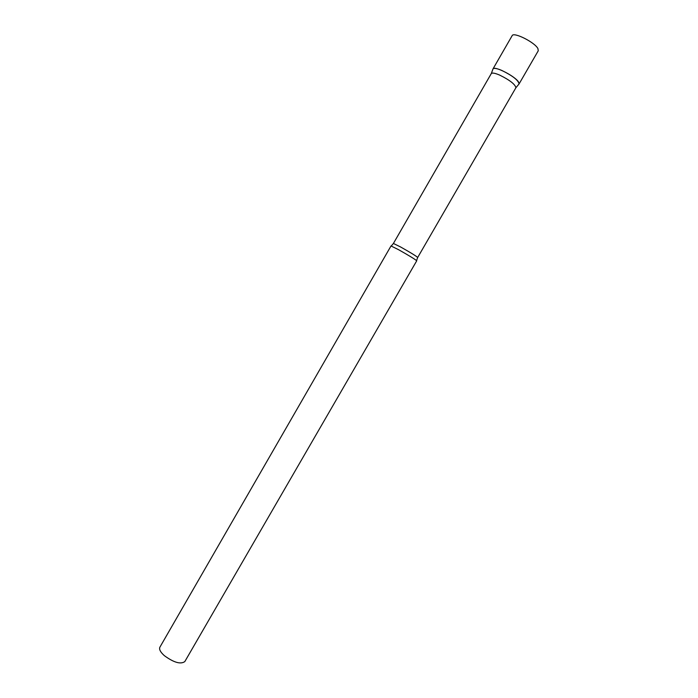 <?xml version="1.0" encoding="UTF-8"?>
<svg xmlns="http://www.w3.org/2000/svg" width="698" height="698" viewBox="0 0 698 698"><rect width="100%" height="100%" fill="white"/><g stroke="black" fill="none" stroke-linecap="round" stroke-linejoin="round"><path stroke-width="1.05" d="M518.553 82.024L519.068 83.943C518.396 80.296 512.655 75.803 501.853 70.463C496.932 68.387 493.983 67.863 493.006 68.901L492.971 68.954C494.027 65.438 515.176 76.213 518.553 82.024M492.971 68.954L512.149 35.668C513.484 31.654 534.79 42.29 537.914 48.572L538.28 50.745L519.033 84.004M393.41 243.462L400.504 246.926C410.398 252.475 416.121 255.992 417.692 257.475L515.892 87.747C515.229 84.345 509.802 80.122 499.628 75.07C494.987 73.107 492.212 72.601 491.305 73.543L393.41 243.462L391.29 245.984M416.732 260.799C415.048 259.263 408.976 255.547 398.497 249.657L391.011 245.958L159.886 647.194C158.935 649.297 160.418 652.115 164.335 655.649C173.793 662.55 180.616 664.531 184.813 661.591L416.732 260.799M491.305 73.543L493.006 68.901M417.692 257.475L416.566 260.581M515.892 87.747L519.068 83.943"/></g></svg>
